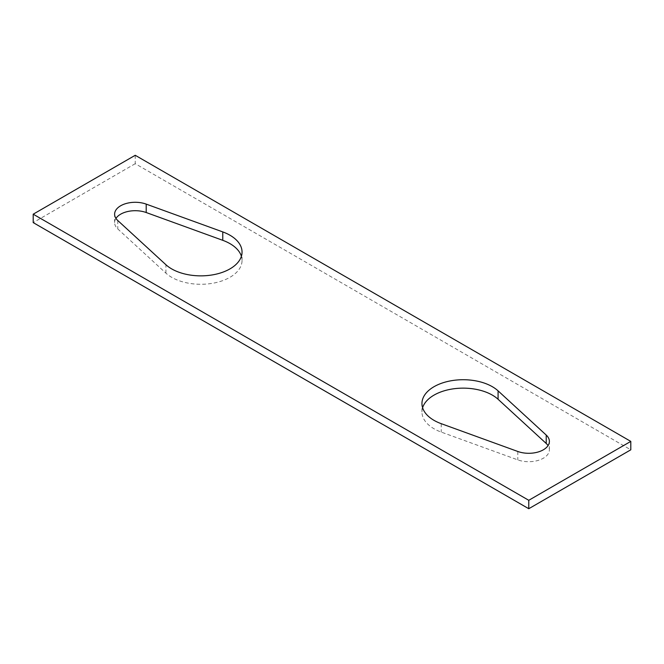 <?xml version="1.0" encoding="UTF-8"?>
<svg xmlns="http://www.w3.org/2000/svg" width="664" height="664" viewBox="0 0 664 664"><rect width="100%" height="100%" fill="white"/><g stroke="black" fill="none" stroke-linecap="round" stroke-linejoin="round"><path stroke-width="0.5" stroke-dasharray="3.32 2.49" d="M135.232 155.285L135.232 163.701L630.8 449.81M135.232 163.701L33.2 222.606M115.951 218.398A20.609 11.902 0 0 0 114.615 222.606A20.609 11.902 0 0 0 117.777 228.939L165.917 273.145A41.226 23.804 0 0 0 212.239 283.345A41.226 23.804 0 0 0 242.045 260.471A41.226 23.804 0 0 0 241.397 256.262M422.603 407.737A41.226 23.804 0 0 0 421.955 411.946A41.226 23.804 0 0 0 441.236 432.09L517.795 459.886A20.609 11.902 0 0 0 538.736 460.227A20.609 11.902 0 0 0 549.385 449.81A20.609 11.902 0 0 0 548.049 445.602M441.236 423.682L441.236 432.09M517.795 451.47L517.795 459.886M165.917 273.145L165.917 264.728M117.777 220.523L117.777 228.939M421.955 411.946L421.955 403.529M549.385 449.81L549.385 441.394M242.045 260.471L242.045 252.054M114.615 222.606L114.615 214.19"/><path stroke-width="1" d="M528.768 508.715L528.768 500.299L630.8 441.394L630.8 449.81L528.768 508.715L33.2 222.606L33.2 214.19L135.232 155.285L630.8 441.394M528.768 500.299L33.2 214.19M146.204 204.114A20.609 11.902 0 0 0 125.264 203.773A20.609 11.902 0 0 0 114.615 214.19A20.609 11.902 0 0 0 117.777 220.523L165.917 264.728A41.226 23.804 0 0 0 212.239 274.929A41.226 23.804 0 0 0 242.045 252.054A41.226 23.804 0 0 0 222.764 231.91L146.204 204.114L146.204 212.53A20.609 11.902 0 0 0 115.951 218.398M546.223 435.061L498.083 390.855A41.226 23.804 0 0 0 451.761 380.655A41.226 23.804 0 0 0 421.955 403.529A41.226 23.804 0 0 0 441.236 423.682L517.795 451.47A20.609 11.902 0 0 0 538.736 451.81A20.609 11.902 0 0 0 549.385 441.394A20.609 11.902 0 0 0 546.223 435.061L546.223 443.477L498.083 399.272A41.226 23.804 0 0 0 455.321 388.581A41.226 23.804 0 0 0 422.603 407.737M241.397 256.262A41.226 23.804 0 0 0 222.764 240.318L146.204 212.53M548.049 445.602A20.609 11.902 0 0 0 546.223 443.477M498.083 399.272L498.083 390.855M222.764 240.318L222.764 231.91"/></g></svg>
